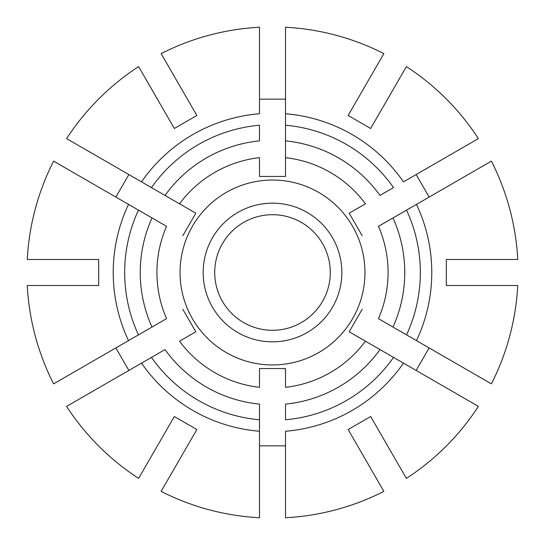 <?xml version="1.0" encoding="UTF-8"?>
<svg xmlns="http://www.w3.org/2000/svg" width="545" height="545" viewBox="0 0 545 545"><rect width="100%" height="100%" fill="white"/><g stroke="black" fill="none" stroke-linecap="round" stroke-linejoin="round"><path stroke-width="0.82" d="M285.505 516.973L285.505 431.252A159.283 159.283 0 0 0 403.477 363.133L393.531 357.391A147.838 147.838 0 0 1 285.505 419.766L285.505 404.118A132.258 132.258 0 0 0 379.981 349.57L365.457 341.177A115.574 115.574 0 0 1 285.505 387.338L285.505 368.549L285.505 387.338M428.254 377.44L433.268 380.335M377.44 428.254L380.335 433.268M285.505 517.75A245.597 245.597 0 0 0 383.864 491.392L348.146 429.528L370.668 416.523L406.386 478.394A245.597 245.597 0 0 0 478.394 406.386L477.72 405.998M477.72 139.002L478.394 138.614A245.597 245.597 0 0 0 406.386 66.606L370.668 128.477L348.146 115.472L383.864 53.608A245.597 245.597 0 0 0 285.505 27.25L285.505 28.027M259.495 99.142L285.505 99.142M490.725 383.476L491.392 383.864A245.597 245.597 0 0 0 517.75 285.505L446.314 285.505L446.314 259.495L517.75 259.495A245.597 245.597 0 0 0 491.392 161.136L490.725 161.524M378.455 318.661L392.986 327.048A132.258 132.258 0 0 0 392.986 217.952L378.455 226.339A115.574 115.574 0 0 1 378.455 318.661L491.392 383.864M491.392 161.136L406.536 210.132A147.838 147.838 0 0 1 406.536 334.868L416.482 340.611A159.283 159.283 0 0 0 416.482 204.389L378.455 226.339M259.495 28.027L259.495 27.25A245.597 245.597 0 0 0 161.136 53.608L196.854 115.472L174.332 128.477L138.614 66.606A245.597 245.597 0 0 0 66.606 138.614L67.28 139.002M115.867 197.079L128.865 174.557M233.09 230.242A57.784 57.784 0 0 0 265.96 329.916A57.784 57.784 0 0 0 330.284 272.5A57.784 57.784 0 0 0 216.195 259.495A57.784 57.784 0 0 0 265.96 329.916A57.784 57.784 0 0 0 330.284 272.5A57.784 57.784 0 0 0 216.195 259.495M478.394 138.614L403.477 181.867A159.283 159.283 0 0 0 285.505 113.748L285.505 125.234A147.838 147.838 0 0 1 393.531 187.609L379.981 195.43A132.258 132.258 0 0 0 285.505 140.883L285.505 157.662A115.574 115.574 0 0 1 365.457 203.823L349.181 213.218L365.457 203.823M79.352 285.505L85.143 285.505L79.352 285.505M54.275 161.524L53.608 161.136A245.597 245.597 0 0 0 27.25 259.495L98.686 259.495L98.686 285.505L27.25 285.505A245.597 245.597 0 0 0 53.608 383.864L54.275 383.476M128.865 370.443L115.867 347.921M216.195 285.505A57.784 57.784 0 0 0 233.09 314.758M259.495 27.25L259.495 113.748A159.283 159.283 0 0 0 141.523 181.867L151.469 187.609A147.838 147.838 0 0 1 259.495 125.234L259.495 140.883A132.258 132.258 0 0 0 165.019 195.43L179.543 203.823A115.574 115.574 0 0 1 259.495 157.662L259.495 176.451L259.495 157.662M190.082 441.259L187.187 446.273M67.28 405.998L66.606 406.386A245.597 245.597 0 0 0 138.614 478.394L174.332 416.523L196.854 429.528L161.136 491.392A245.597 245.597 0 0 0 259.495 517.75L259.495 516.973M285.505 445.858L259.495 445.858M79.352 259.495L83.112 259.495M166.545 226.339L152.014 217.952A132.258 132.258 0 0 0 152.014 327.048L166.545 318.661A115.574 115.574 0 0 1 166.545 226.339L53.608 161.136M53.608 383.864L138.464 334.868A147.838 147.838 0 0 1 138.464 210.132L128.518 204.389A159.283 159.283 0 0 0 128.518 340.611L166.545 318.661M429.133 347.921L416.135 370.443M167.56 428.254L164.665 433.268M341.844 272.5A69.344 69.344 0 0 0 237.831 212.448A69.344 69.344 0 0 0 237.831 332.552A69.344 69.344 0 0 0 341.844 272.5M416.135 174.557L429.133 197.079M259.495 517.75L259.495 419.766A147.838 147.838 0 0 1 151.469 357.391L141.523 363.133A159.283 159.283 0 0 0 259.495 431.252L259.495 404.118A132.258 132.258 0 0 1 165.019 349.57L66.606 406.386M285.505 368.549L259.495 368.549L259.495 387.338A115.574 115.574 0 0 1 179.543 341.177L195.819 331.782L182.82 309.267M182.82 235.733L195.819 213.218L179.543 203.823M259.495 176.451L285.505 176.451L285.505 157.662M349.181 213.218L362.18 235.733M362.18 309.267L349.181 331.782L365.457 341.177M478.394 406.386L349.181 331.782M167.56 116.746L164.665 111.732M285.505 27.25L285.505 176.451M66.606 138.614L195.819 213.218M195.819 331.782L179.543 341.177M259.495 387.338L259.495 368.549M180.041 272.5A92.459 92.459 0 0 1 318.73 192.426A92.459 92.459 0 0 1 318.73 352.574A92.459 92.459 0 0 1 180.041 272.5"/></g></svg>

